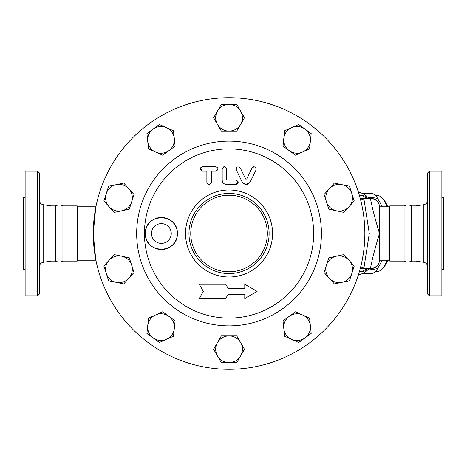<?xml version="1.0" encoding="UTF-8"?>
<svg xmlns="http://www.w3.org/2000/svg" width="467" height="467" viewBox="0 0 467 467"><rect width="100%" height="100%" fill="white"/><g stroke="black" fill="none" stroke-linecap="round" stroke-linejoin="round"><path stroke-width="0.7" d="M37.599 233.5L37.599 295.833L39.38 294.052L39.38 172.948L37.599 171.167L37.599 233.5M37.599 171.167L25.13 171.167L25.13 295.833L37.599 295.833M43.157 204.692L51.014 205.894L51.014 261.106L43.157 262.308L43.157 204.692C40.816 204.155 39.561 202.684 39.38 200.29M51.014 205.894L55.462 205.894L55.462 261.106C57.949 262.291 60.436 262.291 62.917 261.106L77.224 261.106L77.668 260.662L77.668 206.338L77.224 205.894L77.224 261.106M25.13 197.436L23.35 197.436L23.35 269.564L25.13 269.564M55.462 205.894C57.949 204.709 60.436 204.709 62.917 205.894L62.917 261.106M429.401 171.167L427.62 172.948L427.62 294.052L429.401 295.833L429.401 171.167L441.87 171.167L441.87 295.833L429.401 295.833M415.986 261.106L411.538 261.106L411.538 205.894L415.986 205.894L415.986 261.106L423.843 262.308C426.184 262.845 427.439 264.316 427.62 266.71M359.409 195.469L360.635 199.952M361.639 204.172L362.561 208.72M364.085 219.163L364.639 226.005M364.826 235.613L364.622 241.229M363.653 251.444L362.491 258.665M361.569 263.149L361.049 265.39M360.553 267.369L359.409 271.531M95.717 207.751L93.254 233.5L95.717 259.249M441.87 197.436L443.65 197.436L443.65 269.564L441.87 269.564M411.538 205.894C409.051 204.709 406.564 204.709 404.083 205.894L404.083 261.106C406.564 262.291 409.051 262.291 411.538 261.106M386.892 260.212A37.845 12.942 90 0 1 382.432 268.747L383.886 267.089A36.064 12.335 -90 0 0 387.686 260.212M387.686 206.788A36.064 12.335 -90 0 0 383.886 199.911L382.432 198.253A37.845 12.942 90 0 1 386.892 206.788M375.532 195.655L377.721 195.655A37.845 12.942 90 0 1 382.432 198.253M382.432 268.747A37.845 12.942 90 0 1 377.721 271.345L375.532 271.345M175.096 320.882L174.29 328.546A13.356 13.356 0 0 0 168.856 316.346L175.096 320.882M155.575 314.951L162.615 311.816L168.856 316.346A13.356 13.356 0 0 0 147.724 325.756L148.529 318.085L155.575 314.951M173.485 336.217L166.439 339.357A13.356 13.356 0 0 0 174.29 328.546L173.485 336.217M153.153 337.956L146.918 333.426L147.724 325.756A13.356 13.356 0 0 0 166.439 339.357L159.393 342.492L153.153 337.956M134.041 272.477L128.88 278.209A13.356 13.356 0 0 0 131.659 265.145L134.041 272.477M121.729 256.208L129.271 257.807L131.659 265.145A13.356 13.356 0 0 0 109.027 260.335L114.187 254.603L121.729 256.208M123.72 283.942L116.178 282.337A13.356 13.356 0 0 0 128.88 278.209L123.72 283.942M106.248 273.399L103.867 266.067L109.027 260.335A13.356 13.356 0 0 0 116.178 282.337L108.63 280.731L106.248 273.399M129.271 209.193L121.729 210.792A13.356 13.356 0 0 0 131.659 201.855L129.271 209.193M128.88 188.791L134.041 194.523L131.659 201.855A13.356 13.356 0 0 0 116.178 184.663L123.72 183.058L128.88 188.791M114.187 212.397L109.027 206.665A13.356 13.356 0 0 0 121.729 210.792L114.187 212.397M106.248 193.601L108.63 186.269L116.178 184.663A13.356 13.356 0 0 0 109.027 206.665L103.867 200.933L106.248 193.601M162.615 155.184L155.575 152.049A13.356 13.356 0 0 0 168.856 150.654L162.615 155.184M174.29 138.454L175.096 146.118L168.856 150.654A13.356 13.356 0 0 0 166.439 127.643L173.485 130.783L174.29 138.454M148.529 148.915L147.724 141.244A13.356 13.356 0 0 0 155.575 152.049L148.529 148.915M153.153 129.044L159.393 124.508L166.439 127.643A13.356 13.356 0 0 0 147.724 141.244L146.918 133.574L153.153 129.044M221.335 131.099L217.482 124.42A13.356 13.356 0 0 0 229.046 131.099L221.335 131.099M240.616 124.42L236.757 131.099L229.046 131.099A13.356 13.356 0 0 0 240.616 111.058L244.469 117.737L240.616 124.42M213.623 117.737L217.482 111.058A13.356 13.356 0 0 0 217.482 124.42L213.623 117.737M229.046 104.38L236.757 104.38L240.616 111.058A13.356 13.356 0 0 0 217.482 111.058L221.335 104.38L229.046 104.38M283.002 146.118L283.808 138.454A13.356 13.356 0 0 0 289.236 150.654L283.002 146.118M302.523 152.049L295.477 155.184L289.236 150.654A13.356 13.356 0 0 0 310.374 141.244L309.568 148.915L302.523 152.049M284.613 130.783L291.659 127.643A13.356 13.356 0 0 0 283.808 138.454L284.613 130.783M304.939 129.044L311.18 133.574L310.374 141.244A13.356 13.356 0 0 0 291.659 127.643L298.705 124.508L304.939 129.044M324.057 194.523L329.217 188.791A13.356 13.356 0 0 0 326.439 201.855L324.057 194.523M336.363 210.792L328.821 209.193L326.439 201.855A13.356 13.356 0 0 0 349.071 206.665L343.91 212.397L336.363 210.792M334.378 183.058L341.92 184.663A13.356 13.356 0 0 0 329.217 188.791L334.378 183.058M351.844 193.601L354.231 200.933L349.071 206.665A13.356 13.356 0 0 0 341.92 184.663L349.462 186.269L351.844 193.601M328.821 257.807L336.363 256.208A13.356 13.356 0 0 0 326.439 265.145L328.821 257.807M329.217 278.209L324.057 272.477L326.439 265.145A13.356 13.356 0 0 0 341.92 282.337L334.378 283.942L329.217 278.209M343.91 254.603L349.071 260.335A13.356 13.356 0 0 0 336.363 256.208L343.91 254.603M351.844 273.399L349.462 280.731L341.92 282.337A13.356 13.356 0 0 0 349.071 260.335L354.231 266.067L351.844 273.399M295.477 311.816L302.523 314.951A13.356 13.356 0 0 0 289.236 316.346L295.477 311.816M283.808 328.546L283.002 320.882L289.236 316.346A13.356 13.356 0 0 0 291.659 339.357L284.613 336.217L283.808 328.546M309.568 318.085L310.374 325.756A13.356 13.356 0 0 0 302.523 314.951L309.568 318.085M304.939 337.956L298.705 342.492L291.659 339.357A13.356 13.356 0 0 0 310.374 325.756L311.18 333.426L304.939 337.956M236.757 335.901L240.616 342.58A13.356 13.356 0 0 0 229.046 335.901L236.757 335.901M217.482 342.58L221.335 335.901L229.046 335.901A13.356 13.356 0 0 0 217.482 355.942L213.623 349.263L217.482 342.58M244.469 349.263L240.616 355.942A13.356 13.356 0 0 0 240.616 342.58L244.469 349.263M229.046 362.62L221.335 362.62L217.482 355.942A13.356 13.356 0 0 0 240.616 355.942L236.757 362.62L229.046 362.62M222.187 180.069C222.415 182.743 223.903 184.226 226.641 184.523L235.993 184.523C238.876 183.052 238.876 181.564 235.993 180.069L227.195 180.069L226.641 179.515L226.641 168.943C225.164 166.089 223.681 166.089 222.187 168.943L222.187 180.069C222.415 182.737 223.903 184.226 226.641 184.523M235.993 180.069L237.983 181.307M238.158 181.786L235.993 184.523M224.393 166.713L226.641 168.943L226.641 179.515L227.195 180.069M222.187 168.943L223.693 166.836M202.421 166.713C199.532 168.248 199.532 169.731 202.421 171.167L206.869 171.167L206.869 182.299C208.329 185.16 209.811 185.16 211.323 182.299L211.323 171.167L215.777 171.167C218.667 169.661 218.667 168.178 215.777 166.713L202.421 166.713M211.323 182.299L211.072 183.321M209.123 184.523L207.546 183.899M207.307 183.619L206.869 182.299M202.421 171.167L200.518 167.781M217.593 167.659L217.791 167.997M217.99 169.147L215.777 171.167M239.396 166.999L240.307 167.968C237.674 166.065 236.337 166.713 236.302 169.912L242.18 182.019C244.889 185.3 247.557 185.3 250.189 182.019L256.068 169.912C255.986 166.707 254.655 166.059 252.063 167.968L252.991 166.993M236.08 169.066L236.098 168.68M236.203 168.208L236.413 167.764M236.652 167.455L237.189 167.017M245.683 179.042L240.307 167.968L245.683 179.042L246.687 179.042L252.063 167.968M249.518 183.023L245.589 184.483L242.18 182.019M253.371 166.824L253.756 166.737M255.718 167.449L256.068 169.912M199.228 284.257L203.343 291.379L199.228 298.506L225.73 298.506L228.17 294.274L244.772 294.274L244.772 298.506L257.113 291.379L244.772 284.257L244.772 288.483L228.17 288.483L225.73 284.257L199.228 284.257M244.772 298.506L244.772 294.274M228.17 294.274L225.73 298.506M244.772 288.483L244.772 284.257M269.12 233.5A40.069 40.069 0 0 0 209.012 198.796A40.069 40.069 0 0 0 209.012 268.204A40.069 40.069 0 0 0 269.12 233.5M272.57 233.5A43.524 43.524 0 0 0 207.284 195.807A43.524 43.524 0 0 0 207.284 271.193A43.524 43.524 0 0 0 272.57 233.5M313.661 233.5A84.615 84.615 0 0 1 186.742 306.778A84.615 84.615 0 0 1 186.742 160.222A84.615 84.615 0 0 1 313.661 233.5M145.342 233.5C144.881 212.683 177.828 212.637 177.402 233.5C177.828 254.363 144.881 254.317 145.342 233.5A16.03 16.03 0 0 1 161.372 217.47A16.03 16.03 0 0 1 177.402 233.5A16.03 16.03 0 0 1 161.372 249.53A16.03 16.03 0 0 1 145.342 233.5M364.844 233.5A135.798 135.798 0 0 1 161.15 351.102A135.798 135.798 0 0 1 161.15 115.898A135.798 135.798 0 0 1 364.844 233.5M171.255 233.5A9.883 9.883 0 0 1 156.427 242.058A9.883 9.883 0 0 1 156.427 224.942A9.883 9.883 0 0 1 171.255 233.5M382.304 206.788L377.569 198.288L367.354 196.928L366.63 196.321L362.41 195.568A17.81 15.393 90 0 0 370.635 198.329L360.238 198.329M360.104 269.074L362.83 267.077L364.044 267.258L369.298 233.494L364.044 199.742L362.83 199.923L360.104 197.926M359.327 271.812L362.41 271.432A17.81 15.393 90 0 1 370.635 268.671L360.238 268.671M367.354 196.928L371.335 198.352L370.635 198.533C370.395 200.197 374.388 217.102 379.537 233.5C374.382 249.933 370.395 266.797 370.635 268.467L370.635 268.671A8.902 8.902 0 0 0 379.519 260.288A8.902 8.902 0 0 1 370.635 268.671L371.335 268.648L369.444 269.056L366.63 270.679A40.069 13.706 -90 0 1 363.332 273.218L358.288 275.191M362.41 195.568L359.327 195.188M366.63 196.321A40.069 13.706 -90 0 0 363.332 193.782L358.288 191.809M362.41 271.432L366.63 270.679M371.335 198.352L374.044 199.006A16.03 6.141 -67.5 0 0 377.569 198.288A40.069 13.706 -90 0 0 371.031 193.431L362.427 193.431M362.427 273.569L371.031 273.569A40.069 13.706 -90 0 0 377.569 268.712L382.304 260.212M369.444 269.056A16.03 5.481 -90 0 0 368.393 270.072L377.569 268.712A16.03 6.141 67.5 0 0 374.044 267.994L371.335 268.648M368.393 196.928A16.03 5.481 -90 0 0 369.444 197.944M377.143 265.846L374.044 267.994M374.044 199.006L375.176 199.572M375.725 199.929L376.256 200.331M377.208 201.224L378.247 202.614M379.502 260.376A8.902 8.855 180 0 1 370.635 268.467M379.478 206.502L379.537 260.212L388.888 260.212L389.332 260.662L389.332 206.338L388.888 206.788L388.888 260.212M370.635 198.533A8.902 8.855 0 0 1 379.502 206.624M370.635 198.329A8.902 8.902 0 0 1 379.519 206.712A8.902 8.902 0 0 0 370.635 198.329M95.904 206.788L77.995 206.788L77.995 260.212L95.904 260.212M415.986 205.894L423.843 204.692L423.843 262.308M267.34 233.5A38.288 38.288 0 0 1 209.905 266.663A38.288 38.288 0 0 1 209.905 200.337A38.288 38.288 0 0 1 267.34 233.5M321.424 233.5A92.378 92.378 0 0 0 182.86 153.497A92.378 92.378 0 0 0 182.86 313.503A92.378 92.378 0 0 0 321.424 233.5M364.044 199.742L361.738 199.742M361.738 267.258L364.044 267.258M367.354 270.072L368.393 270.072M389.332 206.338L389.776 205.894L389.776 261.106L389.332 260.662M77.995 206.788L77.668 260.662M43.157 262.308C40.816 262.845 39.561 264.316 39.38 266.71M51.014 261.106L55.462 261.106M423.843 204.692C426.184 204.155 427.439 202.684 427.62 200.29M379.478 260.504L379.537 260.212M379.537 206.788L388.888 206.788M389.776 261.106L404.083 261.106M389.776 205.894L404.083 205.894M62.917 205.894L77.224 205.894M77.89 206.729L77.668 206.338"/></g></svg>
